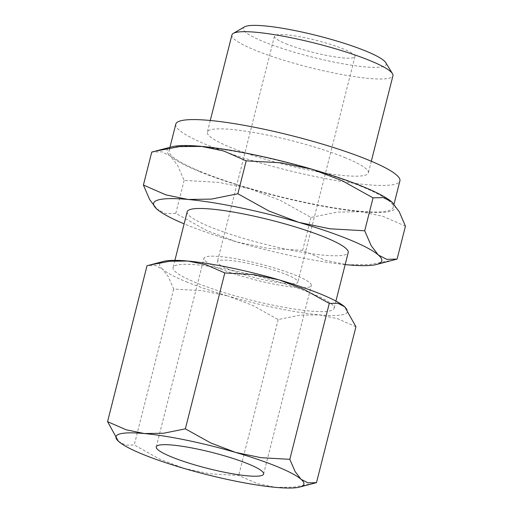 <?xml version="1.0" encoding="UTF-8"?>
<svg xmlns="http://www.w3.org/2000/svg" width="513" height="513" viewBox="0 0 513 513"><rect width="100%" height="100%" fill="white"/><g stroke="black" fill="none" stroke-linecap="round" stroke-linejoin="round"><path stroke-width="0.38" stroke-dasharray="2.56 1.92" d="M175.792 124.165A115.585 17.288 -165.8 0 0 207.489 145.096A115.585 17.288 -165.8 0 0 328.083 179.095A115.585 17.288 -165.8 0 0 399.903 180.877M361.498 186.482A115.585 17.288 -165.8 0 0 240.898 152.489A115.585 17.288 -165.8 0 0 169.078 150.707A115.585 17.288 -165.8 0 0 200.775 171.637A115.585 17.288 -165.8 0 0 321.369 205.63A115.585 17.288 -165.8 0 0 393.189 207.412A115.585 17.288 -165.8 0 0 361.498 186.482M231.921 34.974A83.055 12.421 -165.8 0 0 254.692 50.011A83.055 12.421 -165.8 0 0 341.35 74.443A83.055 12.421 -165.8 0 0 392.958 75.719M345.595 157.857A83.055 12.421 -165.8 0 0 258.937 133.425A83.055 12.421 -165.8 0 0 207.329 132.149A83.055 12.421 -165.8 0 0 230.106 147.186A83.055 12.421 -165.8 0 0 316.758 171.611A83.055 12.421 -165.8 0 0 368.366 172.894A83.055 12.421 -165.8 0 0 345.595 157.857M244.502 26.888A73.692 11.023 -165.8 0 0 263.477 41.636A73.692 11.023 -165.8 0 0 345.352 64.202A73.692 11.023 -165.8 0 0 385.738 62.624M187.187 211.76A83.055 12.421 -165.8 0 0 209.958 226.797A83.055 12.421 -165.8 0 0 296.617 251.229A83.055 12.421 -165.8 0 0 348.224 252.505M311.327 293.289A83.055 12.421 14.2 0 1 334.098 308.326A83.055 12.421 14.2 0 1 282.49 307.05A83.055 12.421 14.2 0 1 195.838 282.618A83.055 12.421 14.2 0 1 173.061 267.581A83.055 12.421 14.2 0 1 224.668 268.863A83.055 12.421 14.2 0 1 311.327 293.289M156.478 208.74L165.481 213.6L175.792 213.331L206.739 230.529L236.666 241.924A117.663 17.596 14.2 0 1 185.898 224.579A117.663 17.596 14.2 0 1 184.129 223.841M199.333 171.502A117.663 17.596 -165.8 0 0 250.094 188.848L218.916 182.397L184.129 180.403L177.658 165.468L170.483 156.183A117.663 17.596 -165.8 0 0 199.333 171.502M118.336 441.18L125.743 445.188L134.239 444.97L159.723 459.129L184.372 468.51L210.048 473.82L238.699 475.461L257.276 483.586L275.494 487.35L293.609 487.17L313.815 483.368M186.213 281.733A96.899 14.492 -165.8 0 0 228.016 296.014L202.34 290.704L173.689 289.063L168.36 276.764L162.454 269.113A96.899 14.492 -165.8 0 0 186.213 281.733M219.134 268.382A55.372 8.279 14.2 0 1 203.95 258.36A55.372 8.279 14.2 0 1 238.359 259.212A55.372 8.279 14.2 0 1 296.129 275.494A55.372 8.279 14.2 0 1 311.308 285.523A55.372 8.279 14.2 0 1 276.905 284.67A55.372 8.279 14.2 0 1 219.134 268.382M285.837 43.701A41.527 6.214 -165.8 0 0 329.166 55.917A41.527 6.214 -165.8 0 0 354.97 56.558A41.527 6.214 -165.8 0 0 343.582 49.036A41.527 6.214 -165.8 0 0 300.252 36.821A41.527 6.214 -165.8 0 0 274.449 36.186A41.527 6.214 -165.8 0 0 285.837 43.701M286.504 274.609A41.527 6.214 14.2 0 1 297.893 282.124A41.527 6.214 14.2 0 1 272.089 281.49A41.527 6.214 14.2 0 1 228.76 269.274A41.527 6.214 14.2 0 1 217.371 261.752A41.527 6.214 14.2 0 1 243.175 262.393A41.527 6.214 14.2 0 1 286.504 274.609M163.852 261.335A96.899 14.492 -165.8 0 0 162.454 269.113L155.516 265.535L147.019 265.753M355.939 326.743L337.362 318.624L319.144 314.854L299.893 315.162L278.149 319.561L252.665 305.395L228.016 296.014A96.899 14.492 -165.8 0 0 319.144 314.854A96.899 14.492 -165.8 0 0 345.178 307.223M173.689 289.063L134.239 444.97M278.149 319.561L238.699 475.461M345.166 264.593A117.663 17.596 14.2 0 1 236.666 241.924L267.844 248.369L302.638 250.363L325.191 260.226L347.314 264.798L369.309 264.58L393.849 259.963M172.182 146.731A117.663 17.596 -165.8 0 0 170.483 156.183L162.057 151.835L151.745 152.105M405.43 226.162L382.871 216.3L360.748 211.722L337.368 212.093L310.968 217.435L280.021 200.237L250.094 188.848A117.663 17.596 -165.8 0 0 360.748 211.722A117.663 17.596 -165.8 0 0 392.362 202.455M184.129 180.403L175.792 213.331M310.968 217.435L302.638 250.363M169.938 147.321L169.078 150.707M210.279 120.491L207.329 132.149M335.932 301.093L334.098 308.326M156.253 446.868L203.95 258.36M354.97 56.558L297.893 282.124M274.449 36.186L217.371 261.752M263.611 474.031L311.308 285.523M174.895 260.341L173.061 267.581M371.316 161.242L368.366 172.894M394.016 204.148L393.189 207.412"/><path stroke-width="0.77" d="M394.016 204.148L399.903 180.877A115.585 17.288 -165.8 0 0 368.212 159.947A115.585 17.288 -165.8 0 0 247.612 125.948A115.585 17.288 -165.8 0 0 175.792 124.165L169.938 147.321M371.316 161.242L392.958 75.719A83.055 12.421 -165.8 0 0 392.49 73.667A83.055 12.421 -165.8 0 0 370.181 60.681A83.055 12.421 -165.8 0 0 289.313 37.366A83.055 12.421 -165.8 0 0 233.306 33.383A83.055 12.421 -165.8 0 0 231.921 34.974L210.279 120.491M392.49 73.667L385.738 62.624A73.692 11.023 -165.8 0 0 365.942 51.101A73.692 11.023 -165.8 0 0 294.193 30.421A73.692 11.023 -165.8 0 0 244.502 26.888L233.306 33.383M335.932 301.093L348.224 252.505A83.055 12.421 -165.8 0 0 325.447 237.468A83.055 12.421 -165.8 0 0 238.795 213.042A83.055 12.421 -165.8 0 0 187.187 211.76L174.895 260.341M349.507 239.693A117.663 17.596 14.2 0 1 378.357 255.012L371.181 245.721L364.711 230.786L329.917 228.792L298.746 222.347A117.663 17.596 14.2 0 1 349.507 239.693M373.047 197.858L383.358 197.588L391.785 201.936A117.663 17.596 -165.8 0 0 362.941 186.617A117.663 17.596 -165.8 0 0 312.173 169.271A117.663 17.596 -165.8 0 0 201.519 146.391A117.663 17.596 -165.8 0 0 172.182 146.731L154.99 151.226L179.531 146.609L201.519 146.391L223.649 150.963L246.202 160.832L280.996 162.82L312.173 169.271L342.1 180.659L373.047 197.858L364.711 230.786M299.656 487.068L316.489 482.65L307.992 482.868L301.054 479.289A96.899 14.492 14.2 0 1 299.656 487.068A96.899 14.492 14.2 0 1 275.494 487.35A96.899 14.492 14.2 0 1 184.372 468.51A96.899 14.492 14.2 0 1 142.563 454.223A96.899 14.492 14.2 0 1 118.804 441.61A96.899 14.492 14.2 0 1 118.343 441.193A96.899 14.492 14.2 0 1 144.371 433.549A96.899 14.492 14.2 0 1 235.493 452.389A96.899 14.492 14.2 0 1 277.302 466.67A96.899 14.492 14.2 0 1 301.054 479.289L295.148 471.639L289.819 459.34L261.168 457.699L235.493 452.389L210.849 443.008L185.36 428.842L163.621 433.241L144.371 433.549L126.147 429.779L107.57 421.66L118.323 441.174M329.269 303.433L337.766 303.215L344.704 306.793A96.899 14.492 -165.8 0 0 320.946 294.18A96.899 14.492 -165.8 0 0 279.143 279.893A96.899 14.492 -165.8 0 0 188.014 261.053A96.899 14.492 -165.8 0 0 163.852 261.335L149.693 265.035L169.906 261.232L188.014 261.053L206.239 264.817L224.809 272.942L253.467 274.583L279.143 279.893L303.786 289.274L329.269 303.433L289.819 459.34M171.438 456.891A55.372 8.279 14.2 0 1 156.253 446.868A55.372 8.279 14.2 0 1 190.656 447.721A55.372 8.279 14.2 0 1 248.427 464.002A55.372 8.279 14.2 0 1 263.611 474.031A55.372 8.279 14.2 0 1 229.208 473.178A55.372 8.279 14.2 0 1 171.438 456.891M345.166 307.21L345.185 307.229A96.899 14.492 -165.8 0 0 345.166 307.21A96.899 14.492 -165.8 0 0 344.704 306.793L355.939 326.743L316.489 482.65M107.57 421.66L147.019 265.753L149.693 265.035M224.809 272.942L185.36 428.842M376.657 264.458L397.094 259.091L386.783 259.354L378.357 255.012A117.663 17.596 14.2 0 1 376.657 264.458A117.663 17.596 14.2 0 1 347.314 264.798A117.663 17.596 14.2 0 1 345.166 264.593M188.091 199.467A117.663 17.596 14.2 0 1 298.746 222.347L268.818 210.952L237.872 193.76L211.471 199.095L188.091 199.467L165.968 194.895L143.409 185.033L149.629 199.512L156.491 208.746A117.663 17.596 14.2 0 1 188.091 199.467M184.129 223.841A117.663 17.596 14.2 0 1 157.055 209.259A117.663 17.596 14.2 0 1 156.491 208.746M392.368 202.462L392.349 202.443A117.663 17.596 -165.8 0 0 392.349 202.443A117.663 17.596 -165.8 0 0 391.785 201.936L399.21 211.677L405.43 226.162L397.094 259.091M143.409 185.033L151.745 152.105L154.99 151.226M246.202 160.832L237.872 193.76"/></g></svg>
